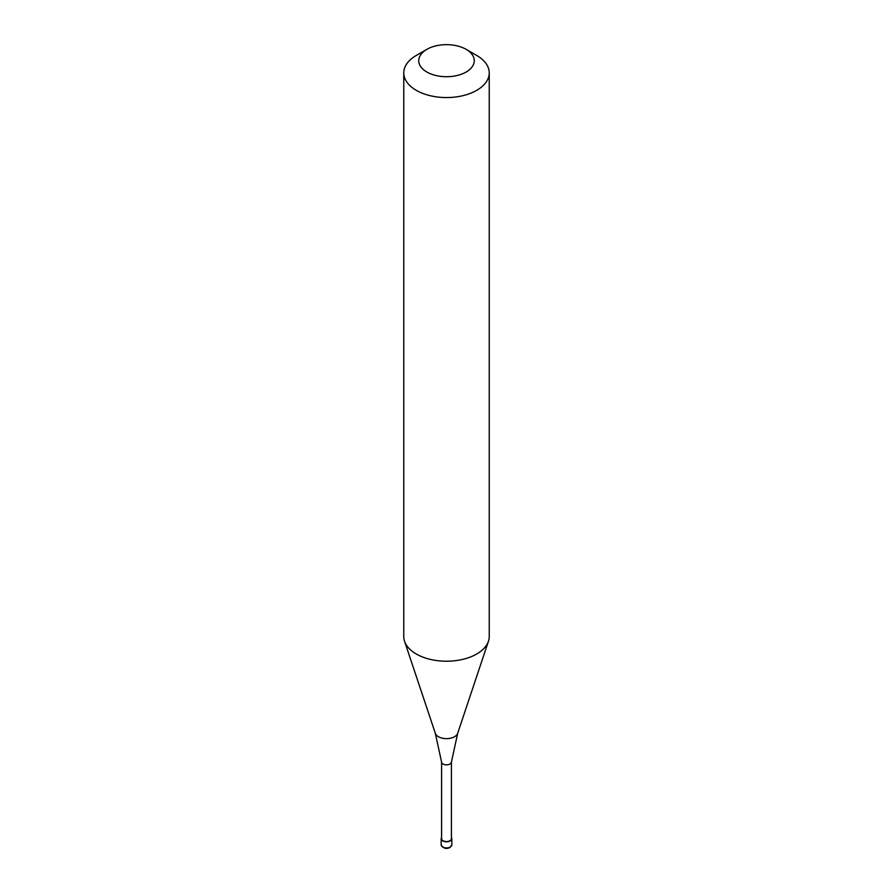 <?xml version="1.0" encoding="UTF-8"?>
<svg xmlns="http://www.w3.org/2000/svg" width="893" height="893" viewBox="0 0 893 893"><rect width="100%" height="100%" fill="white"/><g stroke="black" fill="none" stroke-linecap="round" stroke-linejoin="round"><path stroke-width="1.34" d="M441.589 837.5A5.336 3.081 0 0 0 441.164 838.706A5.336 3.081 0 0 0 444.457 841.563A5.336 3.081 0 0 0 450.273 840.893A5.336 3.081 180 0 0 451.836 838.706A5.336 3.081 180 0 0 451.411 837.5M441.589 762.109L441.589 838.706A4.912 2.835 0 0 0 444.625 841.329A4.912 2.835 0 0 0 449.972 840.715A4.912 2.835 180 0 0 451.411 838.706L451.411 762.109M441.589 762.019A4.912 2.835 0 0 0 441.6 762.198A4.912 2.835 0 0 0 444.759 764.676A4.912 2.835 0 0 0 449.972 764.028A4.912 2.835 180 0 0 451.4 762.198L457.674 733.32A11.386 6.575 180 0 1 454.548 736.725A11.386 6.575 0 0 1 443.162 738.355A11.386 6.575 0 0 1 435.326 733.32L404.54 641.23A42.73 24.669 0 0 0 433.976 660.139A42.73 24.669 0 0 0 476.717 654A42.73 24.669 180 0 0 488.46 641.23A42.73 24.669 180 0 0 489.23 636.553L489.23 72.891A42.73 24.669 180 0 1 476.717 90.338A42.73 24.669 0 0 1 430.147 95.685A42.73 24.669 0 0 1 403.77 72.891A42.73 24.669 0 0 1 416.283 55.455L426.865 49.349A27.772 16.041 0 0 0 426.865 72.02A27.772 16.041 0 0 0 466.135 72.02A27.772 16.041 180 0 0 466.135 49.349L476.717 55.455A42.73 24.669 180 0 1 489.23 72.891M403.77 72.891L403.77 636.553A42.73 24.669 0 0 0 404.54 641.23M416.283 55.455L426.865 49.349A27.772 16.041 180 0 1 466.135 49.349M451.836 844.811L450.061 847.479C446.109 849.31 443.14 848.417 441.164 844.811A5.336 3.081 0 0 0 444.457 847.669A5.336 3.081 0 0 0 450.273 846.999A5.336 3.081 180 0 0 451.836 844.811L451.836 838.706M441.164 844.811L441.164 838.706M441.6 762.198L435.326 733.32M457.674 733.32L488.46 641.23"/></g></svg>
